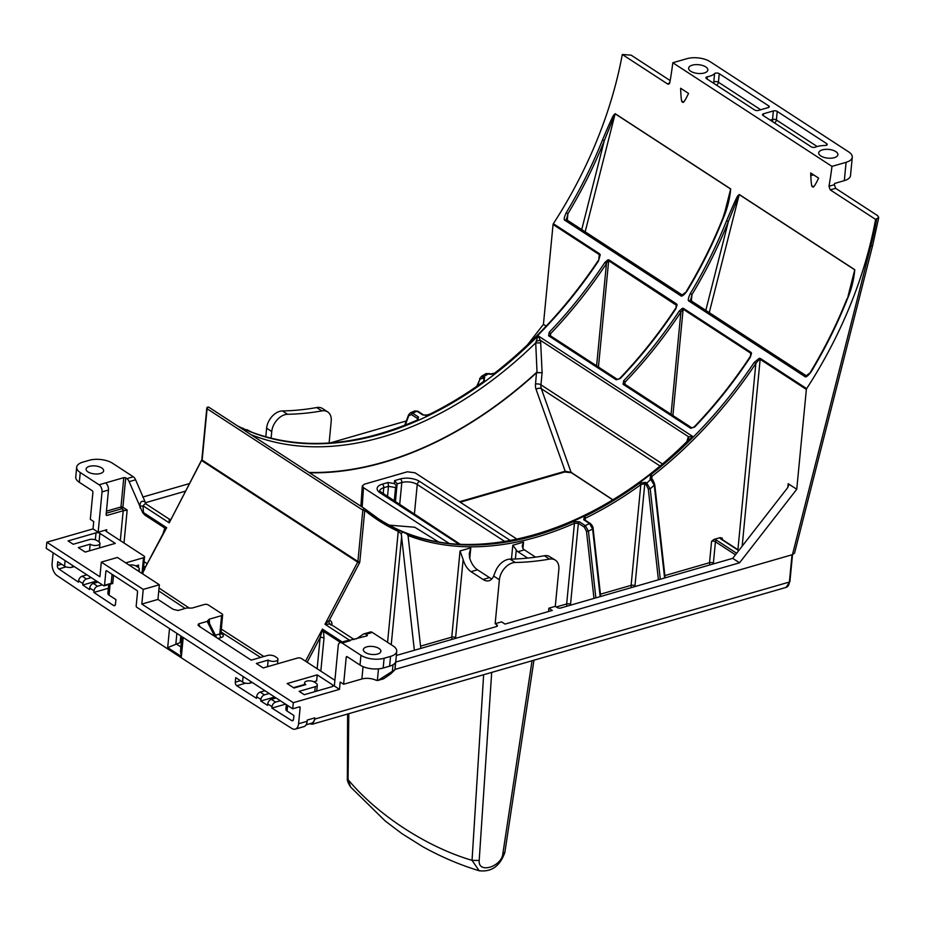 <?xml version="1.0" encoding="UTF-8"?>
<svg xmlns="http://www.w3.org/2000/svg" width="925" height="925" viewBox="0 0 925 925"><rect width="100%" height="100%" fill="white"/><g stroke="black" fill="none" stroke-linecap="round" stroke-linejoin="round"><path stroke-width="1.39" d="M246.917 429.674L252.167 432.357C301.515 450.475 356.553 446.382 417.267 420.077L417.464 418.493L418.054 419.499L417.267 420.077A1.376 0.705 66.1 0 1 417.799 420.17A341.811 229.562 -56.9 0 1 252.305 432.426A1.376 1.006 -69.1 0 0 252.167 432.357L252.167 432.357A1.376 1.006 -69.1 0 0 252.028 432.31M411.533 414.631L408.815 415.626A1.376 0.879 -159.4 0 1 408.596 414.828L410.422 412.804L412.55 413.163A1.376 0.925 -56.9 0 0 411.533 414.631L417.464 418.493A1.376 0.925 -56.9 0 1 418.493 417.025L417.799 420.17M418.493 417.025L412.55 413.163L417.094 411.255A1.376 0.925 123.1 0 1 417.903 411.255L414.943 410.897L410.422 412.804L409.104 414.412M271.094 438.277L271.742 431.547A15.158 10.187 -56.9 0 1 284.854 414.701A15.158 10.187 -56.9 0 1 287.571 414.273A333.543 224.012 123.1 0 0 321.854 410.897A15.158 10.187 -56.9 0 1 327.67 411.903A15.158 10.187 -56.9 0 1 331.219 421.199L329.115 442.994M327.67 411.903L322.536 408.561A15.158 10.187 123.1 0 0 316.72 407.555A333.543 224.012 -56.9 0 1 282.437 410.931A15.158 10.187 123.1 0 0 266.608 428.206L265.776 436.866M242.662 428.368L252.305 432.426M145.213 502.784L185.405 491.175M106.132 514.774L107.08 515.398A1.376 0.925 123.1 0 1 106.132 514.485L108.479 490.042A5.515 3.226 -106.1 0 0 106.375 483.648L106.606 482.619L123.788 477.658A1.376 0.624 5.5 0 1 125.719 477.901L126.864 478.653A5.515 3.226 73.9 0 1 129.153 481.659L135.593 479.797L146.046 504.009M135.593 479.797A5.515 3.226 -106.1 0 0 133.316 476.791L112.48 463.228A16.534 7.516 -174.5 0 0 89.32 460.268L82.88 462.13A16.534 7.516 -174.5 0 0 76.682 467.229A16.534 7.516 -174.5 0 0 80.255 472.536L99.091 484.792A5.515 3.226 73.9 0 1 102.039 491.903L108.479 490.042M100.339 473.496A8.822 4.012 5.5 0 0 103.635 470.767A8.822 4.012 5.5 0 0 98.848 466.639A8.822 4.012 5.5 0 0 89.378 466.362A8.822 4.012 5.5 0 0 86.083 469.079A8.822 4.012 5.5 0 0 90.87 473.207A8.822 4.012 5.5 0 0 100.339 473.496M162.684 535.089L166.673 527.701L164.8 528.048L144.739 514.994L142.739 512.762L129.153 481.659M145.341 503.558L143.028 505.79L169.229 522.845L201.847 459.632A1.376 0.624 5.5 0 0 202.136 460.083L357.894 561.487L362.831 510.137A1.376 0.925 123.1 0 1 364.716 508.715A341.811 229.562 123.1 0 0 378.487 518.809A341.811 229.562 123.1 0 0 398.062 529.62L407.52 534.257L408.052 533.829A341.811 229.562 123.1 0 0 573.546 521.573L579.374 521.781L585.305 525.643L589.491 523.504L592.624 529.019L593.133 528.707C593.272 527.158 592.324 525.423 590.3 523.492A1.376 0.925 123.1 0 0 589.491 523.504L583.733 519.746L584.438 516.508A341.811 229.562 123.1 0 0 639.649 483.127L645.569 482.341L646.748 483.104L650.737 479.416L654.241 485.151L654.761 484.839C653.455 480.803 652.483 478.942 651.824 479.254A1.376 0.925 -56.9 0 1 651.871 479.277M144.693 501.743C141.664 500.46 140.068 501.893 139.906 506.044A2.752 1.006 176.6 0 0 143.028 505.79L143.433 512.566L166.673 527.701L144.427 568.979L165.066 529.863L164.8 528.048L163.124 533.355A2.752 1.249 5.5 0 0 163.124 533.355L163.101 533.517M169.206 519.341A2.752 1.85 -56.9 0 1 169.911 519.549L169.934 519.572A2.752 1.885 -88.4 0 1 169.206 519.341L169.229 522.845L201.592 460.43M145.283 503.512L169.911 519.549A2.752 1.885 -88.4 0 0 170.512 519.457M243.367 428.333L242.315 428.217A341.811 229.562 -56.9 0 1 237.575 425.928L242.211 428.159A1.376 1.018 114.8 0 1 242.315 428.217M242.119 428.125A1.376 1.018 114.8 0 1 242.211 428.159L243.021 428.529M675.851 308.753L677.088 304.811L676.58 303.92L608.974 259.902L607.956 259.798L604.823 262.515A341.811 229.562 -56.9 0 1 549.23 332.283L548.629 335.787L616.235 379.805L620.259 378.522A341.811 229.562 123.1 0 0 675.851 308.753L677.088 304.811M682.604 309.308L682.407 308.279L679.274 310.985L680.904 312.06L683.136 309.193A1.376 0.925 -56.9 0 1 683.425 308.372L751.031 352.39L751.539 353.281L750.302 357.235A341.811 229.562 -56.9 0 1 694.71 427.003L690.686 428.287L623.08 384.268L623.681 380.753A341.811 229.562 123.1 0 0 679.274 310.985M759.252 358.299L754.222 362.403L755.841 363.49L759.344 359.305L759.252 358.299L760.442 358.518L806.658 388.616A341.811 229.562 123.1 0 0 875.605 219.41L830.245 189.879L828.985 186.26A341.811 229.562 123.1 0 0 831.98 166.384L846.086 162.314A16.534 7.516 -174.5 0 0 852.272 157.215L850.514 175.542A16.534 7.516 5.5 0 1 844.317 180.641L834.604 183.451A348.702 234.198 -56.9 0 1 834.385 184.699L828.985 186.26M650.055 478.965A1.376 0.925 -56.9 0 1 651.142 478.803L651.824 479.254A1.376 0.925 -56.9 0 0 650.737 479.416L650.055 478.965L650.853 474.698L652.056 476.236A343.187 230.487 123.1 0 0 755.841 363.49L737.907 549.716M483.683 381.377L483.925 378.903L482.746 378.14A1.376 0.925 123.1 0 1 483.509 376.822L488.481 373.769L486.192 373.48L481.231 376.533L484.688 377.585L483.382 381.62C465.321 394.721 446.914 405.844 428.159 415.001A1.376 0.682 64 0 1 428.68 415.094L422.841 415.001L417.094 411.255L414.943 410.897M490.285 374.07A1.376 0.925 123.1 0 0 489.175 374.22L494.609 373.18C534.014 342.377 568.505 304.903 598.093 260.757L598.475 261A341.811 229.562 -56.9 0 1 495.106 373.295M669.527 83.47L667.653 84.013L622.294 54.482A341.811 229.562 -56.9 0 1 553.347 223.688L599.562 253.774L600.244 254.78L598.475 261M675.77 308.719L675.47 308.511C658.808 333.705 640.25 356.981 619.808 378.371L620.259 378.522M550.236 336.295L550.629 333.636L549.23 332.283M607.956 259.798L606.453 263.59L604.823 262.515M608.153 260.827L608.673 260.711A1.376 0.925 -56.9 0 1 608.974 259.902M598.44 367.04L608.673 260.711L676.522 305.342M852.272 157.215A16.534 7.516 -174.5 0 0 848.699 151.908L710.065 61.64A16.534 7.516 -174.5 0 0 686.905 58.68L672.81 62.75A341.811 229.562 -56.9 0 1 669.816 82.626L667.653 84.013L668.683 84.21M672.81 62.75L831.98 166.384M682.407 308.279L683.425 308.372M854.781 269.695C853.844 280.021 851.324 289.907 847.207 299.365A341.811 229.562 -56.9 0 1 810.982 372.081C807.71 376.255 805.617 377.712 804.715 376.44L689.183 301.226C687.703 300.891 688.084 298.324 690.316 293.526L691.981 294.532A343.187 230.487 123.1 0 0 728.368 221.514L726.553 220.798C740.069 188.908 737.202 197.464 739.248 194.481L854.781 269.695A1.376 0.925 123.1 0 0 854.746 269.811L852.769 280.818L847.312 298.96M730.692 188.908C729.756 199.222 727.235 209.108 723.13 218.577A341.811 229.562 -56.9 0 1 686.893 291.294C683.633 295.468 681.54 296.913 680.627 295.653L565.094 220.427C563.614 220.115 563.996 217.548 566.227 212.727L567.904 213.733A343.187 230.487 123.1 0 0 604.279 140.716L602.464 140.01C615.981 108.109 613.113 116.677 615.16 113.682L730.692 188.908A1.376 0.925 123.1 0 0 730.657 189.024L728.68 200.031L723.234 218.173M688.547 93.425L680.615 88.257C681.02 99.148 681.69 103.542 682.627 101.461C682.743 104.062 684.708 101.392 688.547 93.425M818.625 178.12L810.693 172.952C811.098 183.844 811.768 188.238 812.705 186.156C812.809 188.758 814.786 186.075 818.625 178.12M600.244 254.78L599.712 255.369L599.261 254.583A1.376 0.925 -56.9 0 1 599.562 253.774M553.347 223.688A1.376 0.925 123.1 0 0 553.058 224.498L599.261 254.583L598.787 259.59M546.178 326.12L543.438 324.34L553.058 224.498M543.438 324.34L527.412 344.944M429.928 414.134L425.28 415.475M406.295 420.956L330.26 442.913M189.394 483.59L142.751 497.06M622.294 54.482L631.116 55.153L670.174 80.579M599.712 255.369L599.747 256.664M598.382 260.966L599.747 256.63M489.834 373.943A1.376 0.925 123.1 0 0 488.481 373.769L489.175 374.22M480.191 378.105A1.376 0.879 20.6 0 0 479.89 379.319L477.439 385.852M484.688 377.585A1.376 0.925 -56.9 0 0 483.925 378.903L484.48 380.175L483.382 381.62M76.682 467.229L75.746 476.999A16.534 7.516 5.5 0 0 79.319 482.307L92.153 490.666A1.376 0.809 -106.1 0 1 92.893 492.447L90.303 519.33L93.726 521.561L93.02 528.892L98.154 532.233L102.039 491.903M106.375 483.648L106.606 482.619L99.091 484.792M106.444 511.178L120.967 506.981A1.376 0.809 -106.1 0 0 121.707 508.762L124.493 510.588L127.176 510.022L123.996 542.998M124.493 510.588A2.752 1.249 5.5 0 0 123.198 510.75L120.319 540.605M144.797 569.06L143.202 571.014M144.739 514.994L143.433 512.566A2.752 1.006 176.6 0 1 142.739 512.762M106.56 531.655L106.745 529.748A2.752 1.249 5.5 0 0 105.716 530.603A2.752 1.249 5.5 0 0 106.306 531.482L143.965 556.006A2.752 1.249 -174.5 0 1 144.566 556.885L142.878 574.032M350.228 640.69L324.976 624.248L330.086 624.086A2.752 1.885 91.6 0 1 329.184 620.455L324.976 624.248L357.686 562.134L201.939 460.731A1.376 0.925 -56.9 0 0 202.136 460.083L207.084 408.734A1.376 0.624 -174.5 0 1 206.784 408.295A1.376 1.376 0 0 1 208.911 407.266A1.376 0.925 123.1 0 0 207.084 408.734L362.831 510.137A1.376 0.624 -174.5 0 0 364.762 510.392A343.187 230.487 123.1 0 0 398.247 531.378L398.062 529.62M387.563 642.332L398.247 531.378L401.242 533.713L402.71 532.072M420.806 648.402L407.948 534.638M401.242 533.713L414.354 650.263M408.041 535.228L408.283 535.61A1.376 1.006 -69.1 0 0 408.052 533.829M408.249 535.887L408.283 535.61A343.187 230.487 123.1 0 0 574.437 523.296A1.376 0.705 -113.9 0 0 573.546 521.573M556.237 606.962L566.667 603.956L574.437 523.296L578.345 523.249A1.376 0.925 -56.9 0 1 579.374 521.781M567.071 606.164A2.752 1.607 -106.1 0 1 566.667 603.956A2.752 1.249 -174.5 0 1 570.528 604.453L578.345 523.249L584.288 527.111A1.376 0.925 -56.9 0 1 585.305 525.643L588.427 531.158L592.624 529.019L600.163 596.613M584.288 527.111L586.496 531.308L588.427 531.158L595.862 597.851M584.288 519.549L585.363 518.208A1.376 0.682 -116 0 0 584.438 516.508M645.569 482.341A1.376 0.925 -56.9 0 0 644.806 483.648L640.805 484.7L639.649 483.127M635.753 586.334A13121.241 7675.372 73.9 0 1 634.966 585.837L644.806 483.648L645.985 484.411A1.376 0.925 -56.9 0 1 646.748 483.104L650.217 488.816L654.241 485.151L664.601 578.009M645.985 484.411L648.286 488.967L650.217 488.816L660.3 579.247M651.408 479.15A1.376 0.925 -56.9 0 0 651.142 478.803L652.056 476.236L651.767 479.219M742.162 546.189L760.153 359.339L759.344 359.305M760.442 358.518A1.376 0.925 -56.9 0 0 760.153 359.339L806.357 389.425A1.376 0.925 -56.9 0 1 806.658 388.616M806.357 389.425L796.749 489.267L739.549 562.805L732.704 558.342L560.862 607.968A2.752 1.249 5.5 0 1 557 607.471L555.289 606.349L558.85 569.407A15.158 10.187 -56.9 0 0 555.312 560.111A15.158 10.187 -56.9 0 0 549.496 559.105L544.351 555.763A333.543 224.012 -56.9 0 1 510.068 559.139A15.158 10.187 123.1 0 0 495.534 571.268L493.649 576.032A16.534 9.678 -106.1 0 1 489.036 580.703A16.534 9.678 -106.1 0 1 483.035 579.478L471.056 571.673A16.534 9.678 -106.1 0 1 463.136 559.544L460.049 550.953L470.79 547.843L469.287 553.589L469.576 557.683A16.534 9.678 73.9 0 0 477.497 569.812L471.056 571.673M876.68 219.098A343.187 230.487 -56.9 0 1 870.772 246.073A5.515 1.85 14.2 0 0 872.703 245.194L878.75 217.479L875.605 219.41M872.703 245.194L794.563 553.081L792.459 554.653L394.998 669.411M395.703 662.08L739.549 562.805M787.834 487.44L788.192 483.694L796.749 489.267M788.192 483.694L788.724 485.174L787.522 487.868L732.704 558.342M496.702 626.468L496.864 624.837A2.752 1.249 5.5 0 1 497.453 625.716A2.752 1.249 5.5 0 1 496.424 626.572L396.339 655.467M496.864 624.837L495.153 623.716L501.593 621.854L505.015 624.086L552.271 610.442L548.849 608.211L555.289 606.349M377.886 680.442L383.262 678.892A5.515 3.226 -106.1 0 0 383.817 678.626L390.466 674.094L394.963 669.769L396.744 651.293A16.534 7.516 -174.5 0 1 390.547 656.392L389.61 666.173A16.534 7.516 5.5 0 0 395.206 662.739A16.534 7.516 5.5 0 0 395.368 662.462L394.963 669.631L378.452 680.176A5.515 3.226 73.9 0 1 377.886 680.442A5.515 3.226 73.9 0 1 377.354 680.522L375.7 680.095A11.031 5.018 -174.5 0 0 361.872 678.985L343.614 684.257L340.192 682.026L339.487 689.356L293.306 702.688L292.716 708.804L299.376 706.873A1.098 0.74 123.1 0 1 300.139 707.613L299.122 706.954M356.31 638.932L363.34 634.145A5.515 3.226 73.9 0 1 363.895 633.879A5.515 3.226 73.9 0 1 365.895 634.284L372.336 632.423L393.171 645.985A16.534 7.516 -174.5 0 1 396.744 651.293M372.336 632.423A5.515 3.226 -106.1 0 0 370.335 632.018L363.895 633.879M389.61 666.173L383.17 668.035A16.534 7.516 5.5 0 1 360.01 665.063L347.176 656.704A1.376 0.809 -106.1 0 0 346.204 657.374L343.614 684.257M366.971 635.857L367.04 635.036A1.376 0.624 5.5 0 1 367.341 635.475A1.376 0.624 5.5 0 1 366.82 635.903L347.696 640.771A5.515 3.226 -106.1 0 0 346.563 640.759L340.123 642.621A5.515 3.226 73.9 0 0 338.226 645.696L334.353 686.015L339.487 689.356M340.123 642.621A5.515 3.226 73.9 0 1 342.123 643.037L360.947 655.293A16.534 7.516 -174.5 0 0 384.106 658.253L390.547 656.392M367.04 635.036L365.895 634.284M340.573 642.493L323.484 631.37L322.42 629.104L321.784 631.914L323.484 631.37L324.004 638.1L320.825 671.157M321.784 631.914L320.142 637.614A2.752 1.249 -174.5 0 1 324.004 638.1M200.112 626.884L198.597 623.866L197.985 625.08L199.233 626.306L251.218 660.149L267.325 655.501A5.515 2.509 -174.5 0 1 275.049 656.484L276.76 657.606A5.515 2.509 -174.5 0 1 277.951 659.375A5.515 2.509 -174.5 0 1 275.881 661.074A5.515 2.509 -174.5 0 1 268.169 660.08L256.352 663.491L263.197 667.954L297.561 658.033A2.752 1.249 -174.5 0 1 301.423 658.519L334.896 680.314M158.753 590.948L185.15 608.453M220.971 631.902L260.584 657.444M220.844 633.174A13118.489 7673.754 -106.1 0 0 222.173 634.041C224 635.463 223.711 636.62 221.306 637.498L217.93 638.481M108.375 588.242L93.876 592.439A13124.004 7676.991 -106.1 0 0 113.521 605.493A2.752 1.607 -106.1 0 0 114.538 605.702A2.752 1.607 -106.1 0 0 115.475 604.164L115.914 599.608L109.069 595.157A5.515 2.509 5.5 0 1 107.878 593.388L108.734 584.531M113.532 575.257L112.734 583.513L111.197 583.317A1.098 0.648 73.9 0 1 110.815 583.929L111.844 583.86M93.876 592.439L94.026 590.809A4.139 2.775 -56.9 0 1 97.611 586.219L93.321 583.432A4.139 2.775 123.1 0 0 89.748 588.034L89.598 589.583L82.764 585.016L82.903 583.571A4.139 2.775 -56.9 0 1 86.476 578.981L82.198 576.194A4.139 2.775 123.1 0 0 78.625 580.784L78.498 582.16A13123.981 7676.968 -106.1 0 1 58.818 568.967L66.045 566.886M61.559 564.215L57.373 565.429A2.752 1.607 -106.1 0 0 58.818 568.967M57.373 565.429L57.732 561.718L64.577 566.181A5.515 2.509 5.5 0 0 72.289 567.164L74.289 566.586M53.13 552.815L52.124 563.29A9.643 5.643 73.9 0 0 57.2 575.685A13132.271 7681.824 73.9 0 0 291.849 728.461A9.643 5.643 73.9 0 0 295.272 729.12A9.643 5.643 73.9 0 0 298.578 723.755L300.139 707.613M286.322 704.642L285.883 709.278A5.515 2.509 5.5 0 0 287.074 711.048L293.919 715.511L293.56 719.211A2.752 1.607 -106.1 0 1 292.612 720.737A2.752 1.607 -106.1 0 1 291.641 720.552A13123.993 7676.98 -106.1 0 1 271.892 708.087L272.031 706.712A4.139 2.775 -56.9 0 1 275.604 702.11L271.326 699.323A4.139 2.775 123.1 0 0 267.753 703.925L267.614 705.37L260.757 701.023L260.908 699.462A4.139 2.775 -56.9 0 1 264.481 694.872L260.202 692.085L264.932 690.721M260.202 692.085A4.139 2.775 123.1 0 0 256.63 696.675L256.468 698.306A13123.981 7676.968 -106.1 0 1 236.777 685.737A2.752 1.607 -106.1 0 1 235.285 682.176L235.725 677.62L242.57 682.072A5.515 2.509 5.5 0 0 250.293 683.066L252.294 682.488M181.439 641.696A13132.271 7681.824 73.9 0 1 180.317 640.956M306.106 724.807L311.494 723.246A9.643 5.643 -106.1 0 0 314.812 717.881L315.09 718.991L312.442 724.171L309.574 723.801M303.643 726.703A9.643 5.643 -106.1 0 0 303.863 726.645A9.643 5.643 -106.1 0 0 307.169 721.269L307.297 720.055L314.812 717.881M181.404 642.1L167.679 647.604L169.518 628.584M181.924 636.666L180.491 651.535L181.369 656.519L167.679 647.604M180.167 642.459L180.791 635.938M292.716 708.804L136.796 607.286A1.098 0.648 73.9 0 1 136.195 605.863L137.536 591.931A1.098 0.648 -106.1 0 0 136.946 590.508L106.652 570.783A1.098 0.648 -106.1 0 0 105.878 571.315L104.537 585.248A1.098 0.648 73.9 0 1 103.762 585.779L46.25 548.328L46.84 542.223L93.02 528.892M810.67 175.692L813.607 174.848M777.22 111.416A2.752 1.249 5.5 0 0 773.358 110.931L772.537 119.475A2.752 1.249 -174.5 0 1 776.399 119.973L777.22 111.416L826.626 143.595A2.752 1.249 5.5 0 1 827.216 144.473A2.752 1.249 5.5 0 1 826.187 145.329A2.752 1.249 5.5 0 1 824.984 145.479A17.922 8.152 -174.5 0 0 815.318 147.179A2.752 1.249 5.5 0 1 815.029 147.272A2.752 1.249 5.5 0 1 811.167 146.774L763.113 115.498A2.752 1.249 5.5 0 1 762.524 114.608A2.752 1.249 5.5 0 1 763.553 113.763L773.358 110.931M754.557 109.925A2.752 1.249 5.5 0 0 758.419 110.41L768.224 107.589A2.752 1.249 5.5 0 0 769.253 106.733A2.752 1.249 5.5 0 0 768.663 105.855L719.257 73.676A2.752 1.249 5.5 0 0 714.586 73.607A17.922 8.152 -174.5 0 1 707.267 76.821A2.752 1.249 5.5 0 0 705.914 77.746A2.752 1.249 5.5 0 0 706.503 78.637L754.557 109.925M822.325 149.873A9.643 4.382 5.5 0 0 818.706 152.845A9.643 4.382 5.5 0 0 823.955 157.366A9.643 4.382 5.5 0 0 834.304 157.678A9.643 4.382 5.5 0 0 837.911 154.695A9.643 4.382 5.5 0 0 832.673 150.185A9.643 4.382 5.5 0 0 822.325 149.873M704.226 72.983A9.643 4.382 5.5 0 0 707.833 69.999A9.643 4.382 5.5 0 0 702.595 65.49A9.643 4.382 5.5 0 0 692.247 65.178A9.643 4.382 5.5 0 0 688.628 68.149A9.643 4.382 5.5 0 0 693.877 72.67A9.643 4.382 5.5 0 0 704.226 72.983M878.75 217.479L877.582 215.617L835.645 188.318L834.385 184.699M712.955 82.834A17.922 8.152 5.5 0 0 713.765 82.163A2.752 1.249 -174.5 0 1 718.424 82.233A2.752 1.85 -56.9 0 1 716.482 85.123M144.566 556.885A2.752 1.249 -174.5 0 1 143.525 557.74L125.742 562.874M46.84 542.223L99.9 576.772L101.311 562.111L117.417 557.451L159.354 584.75L143.236 589.41L101.311 562.111M106.745 529.748L98.154 532.233M99.865 533.343L115.267 543.38L85.204 552.063L78.348 547.6L90.164 544.189A5.515 2.509 -174.5 0 0 97.888 545.172A5.515 2.509 -174.5 0 0 99.946 543.472A5.515 2.509 -174.5 0 0 98.755 541.703L97.044 540.593A5.515 2.509 -174.5 0 0 89.332 539.61L73.214 544.258L68.08 540.917L96.003 532.846A2.752 1.249 5.5 0 1 99.865 533.343L99.044 541.911M135.836 565.892L138.646 565.082L138.403 567.534M102.34 584.854L97.611 586.219M93.321 583.432L98.062 582.068M96.512 581.05L82.764 585.016M91.217 577.605L86.476 578.981M82.198 576.194L86.938 574.818M89.528 550.803L90.164 544.189M293.306 702.688L141.826 604.071L143.236 589.41M141.826 604.071L157.944 599.423L159.354 584.75M198.597 623.866L207.188 621.392L209.2 619.207L221.584 615.622A2.752 1.249 -174.5 0 0 222.624 614.778A2.752 1.249 -174.5 0 0 222.023 613.888L208.333 604.973A2.752 1.249 -174.5 0 0 204.471 604.476L192.076 608.06L186.653 608.014L178.062 610.5L173.125 609.309L157.944 599.423M304.626 682.835A5.515 2.509 -174.5 0 0 305.817 684.604L294.011 688.015L287.155 683.552L317.229 674.868L332.642 684.905A2.752 1.249 5.5 0 1 333.231 685.783A2.752 1.249 5.5 0 1 332.202 686.639L304.279 694.698L299.145 691.357L315.252 686.697A5.515 2.509 -174.5 0 0 317.321 684.997A5.515 2.509 -174.5 0 0 316.119 683.228L314.408 682.118A5.515 2.509 -174.5 0 0 308.418 680.835A5.515 2.509 -174.5 0 0 304.626 682.835L304.417 685.009M207.905 620.467L208.241 621.057M209.362 623.277L209.478 622.132A2.752 1.249 5.5 0 0 208.911 622.375M317.229 674.868L316.639 680.985L313.829 681.794M304.464 684.5L293.479 687.668M271.892 708.087L285.559 704.145M280.344 700.745L275.604 702.11M271.326 699.323L276.066 697.959M274.621 697.022L260.757 701.023M269.21 693.507L264.481 694.872M267.533 666.705L268.169 660.08M137.698 570.656A5.515 2.509 -174.5 0 0 139.317 569.106A5.515 2.509 -174.5 0 0 138.126 567.337L136.414 566.227A5.515 2.509 -174.5 0 0 129.188 565.117M107.08 515.398L123.198 510.75M612.743 499.697L571.083 472.34L565.198 471.241A1.376 0.809 73.9 0 1 564.724 472.004L571.349 472.687L612.616 499.789M309.528 472.779A369.503 248.166 123.1 0 0 536.639 372.694L542.108 372.729L536.5 372.463A369.167 247.935 -56.9 0 1 309.019 472.444M659.849 465.876L541.345 388.72A11.031 7.4 -56.9 0 1 540.94 384.823L542.108 372.729L540.709 342.932L535.714 342.863L537.043 372.428M662.3 463.841L540.94 384.823A3.862 1.758 5.5 0 0 535.529 384.129L536.5 372.463M536.142 341.175L540.339 340.261L538.061 335.787L535.714 342.863A343.903 230.972 -56.9 0 1 250.987 434.658M688.293 440.231L693.022 436.681L688.524 436.739L688.801 439.676C589.364 539.749 457.297 572.783 378.105 518.555M688.466 440.011L687.703 438.635L686.94 441.491M535.563 557.151L524.359 549.855A5.515 3.226 73.9 0 1 522.706 548.086L522.255 545.704L523.55 542.119L512.808 545.218L516.266 549.947A5.515 3.226 -106.1 0 0 517.908 551.716L527.712 558.087M544.351 555.763A15.158 10.187 123.1 0 1 548.49 555.971L555.312 560.111M735.456 554.803L715.441 541.773A1.376 0.925 -56.9 0 1 716.632 540.246A4.139 1.885 5.5 0 0 714.1 539.368L720.032 537.656L722.321 538.177L722.194 539.483M714.1 539.368L711.579 541.287L709.51 562.712A2.752 1.249 -174.5 0 1 713.372 563.198A2.752 1.862 -57.5 0 1 713.21 563.972M495.153 623.716L499.384 579.767A15.158 10.187 -56.9 0 1 512.485 562.909A15.158 10.187 -56.9 0 1 515.213 562.481A333.543 224.012 123.1 0 0 549.496 559.105M548.525 611.529L548.849 608.211M491.973 578.784A16.534 9.678 73.9 0 1 489.487 577.616L477.497 569.812M377.608 654.021A8.822 4.012 5.5 0 0 380.903 651.304A8.822 4.012 5.5 0 0 376.117 647.176A8.822 4.012 5.5 0 0 366.647 646.887A8.822 4.012 5.5 0 0 363.352 649.604A8.822 4.012 5.5 0 0 368.138 653.744A8.822 4.012 5.5 0 0 377.608 654.021M395.368 662.462L395.646 662.589A1.376 0.624 5.5 0 1 395.01 663.017M672.891 415.51L683.136 309.193L750.742 353.211L750.302 357.235M750.221 357.189L749.921 356.992C733.259 382.175 714.701 405.462 694.259 426.841L694.71 427.003M624.687 384.765L625.08 382.106L623.681 380.753M690.593 300.475L691.981 294.532L691.368 300.949M810.982 372.081L806.265 375.758A1.376 0.925 -56.9 0 0 804.715 376.44M847.207 299.365L852.769 280.818M705.81 310.361L728.368 221.514L739.214 194.597L854.746 269.811L848.213 295.537M566.505 219.676L567.904 213.733L567.279 220.162M686.893 291.294L682.176 294.971A1.376 0.925 -56.9 0 0 680.627 295.653M581.732 229.562L604.279 140.716L615.125 113.798L730.657 189.024L724.136 214.739M362.161 507.05L363.49 487.672L449.041 543.368M363.49 487.672L362.299 485.937L364.369 484.203L407.324 471.796L415.047 472.791L517.179 539.287M438.485 541.888L414.747 527.238L389.217 525.146M483.636 674.73L472.051 860.343C427.257 847.277 377.608 815.156 348.066 779.625L350.598 787.025C348.043 783.036 346.967 780.122 347.361 778.283L348.066 779.625L348.806 713.661M533.968 660.196L504.842 852.48C499.974 866.158 491.395 872.24 479.127 870.726L472.051 860.343L479.196 860.481L491.695 672.406M504.842 852.48L502.865 853.648C501.789 866.598 477.959 874.275 479.196 860.481M350.598 787.025L385.216 820.995L402.04 833.714L422.748 846.687C441.294 856.966 460.083 864.979 479.127 870.726L479.474 870.83M395.565 487.533L396.363 485.787L394.408 483.578L388.003 482.515L388.488 486.353L395.565 487.533L394.235 501.35M387.471 496.945L388.488 486.353L383.771 487.718L383.147 494.123M510.554 540.628L419.626 481.428A13.783 6.267 5.5 0 0 400.328 478.953L394.617 480.607L397.091 483.821L395.414 502.113M396.86 487.163L396.363 485.787M405.254 425.107L408.815 415.626M271.742 431.547L266.608 428.206M126.864 478.653L133.316 476.791M125.719 477.901L122.898 507.235L127.176 510.022M147.167 563.788A13121.241 7675.372 73.9 0 1 144.092 561.729M139.906 506.044L140.022 507.86M169.911 519.549A2.752 1.85 -56.9 0 1 169.946 519.572L170.593 519.307M650.853 474.698A341.811 229.562 123.1 0 0 754.222 362.403M364.716 508.715A1.376 1.018 129.4 0 1 364.785 508.762A1.376 1.376 0 0 0 364.658 508.681L208.911 407.266A1.376 0.925 123.1 0 1 208.969 407.312L364.6 508.646M237.968 426.194A341.811 229.562 123.1 0 0 538.061 335.787L693.022 436.681A341.811 229.562 -56.9 0 1 378.302 518.682M483.891 381.724A341.811 229.562 -56.9 0 1 428.68 415.094M619.808 378.371L617.518 379.458A1.376 0.925 123.1 0 0 616.235 379.805M617.518 379.458L549.913 335.44A1.376 0.925 123.1 0 0 548.629 335.787M550.421 335.775L550.629 333.636A343.187 230.487 123.1 0 0 606.453 263.59L596.602 365.837M676.013 307.562L676.279 304.73A1.376 0.925 -56.9 0 1 676.58 303.92M690.316 293.526A341.811 229.562 123.1 0 0 726.553 220.798M566.227 212.727A341.811 229.562 123.1 0 0 602.464 140.01M482.746 378.14L479.89 379.319M423.685 415.013A1.376 0.925 123.1 0 0 422.841 415.001M321.854 410.897L316.72 407.555M287.571 414.273L282.437 410.931M80.255 472.536L79.319 482.307M106.491 483.775L106.606 482.619M106.248 513.225L121.707 508.762A1.376 0.925 123.1 0 0 122.898 507.235A1.376 0.624 -174.5 0 0 120.967 506.981L123.788 477.658M143.676 566.112A13123.993 7676.98 -106.1 0 0 145.352 567.233M142.924 572.193L144.774 569.28M263.845 656.507L221.248 629.035M189.382 608.176L159.031 588.046M305.528 661.19L322.42 629.104L342.238 642.008M357.686 562.134A1.376 0.925 123.1 0 0 357.894 561.487A1.376 0.624 -174.5 0 0 359.825 561.729A2.752 1.85 123.1 0 1 359.42 563.036L357.686 562.134M331.196 624.56A2.752 1.249 -174.5 0 1 331.878 624.259A5.515 3.7 123.1 0 0 329.184 620.455L359.42 563.036M331.878 624.259L331.809 624.965M378.487 518.809L364.785 508.762A1.376 1.018 129.4 0 1 364.762 510.392L359.825 561.729M584.288 519.503L584.542 519.746A1.376 0.925 123.1 0 0 583.733 519.746M585.178 520.162L585.363 518.208A343.187 230.487 123.1 0 0 640.805 484.7L631.116 585.352A2.752 1.249 -174.5 0 1 634.966 585.837A2.752 1.862 -57.5 0 1 634.804 586.612M870.772 246.073L792.459 554.653M383.817 678.626L378.452 680.176M363.062 666.647L361.872 678.985M377.354 680.522L378.475 668.868M347.58 656.97L346.204 657.374M360.01 665.063L360.947 655.293M307.169 662.265L320.142 637.614L317.148 668.763M110.133 584.126L109.069 595.157M94.026 590.809L89.748 588.034M82.903 583.571L78.625 580.784M64.577 566.181L65.108 560.608M287.606 705.474L287.074 711.048M272.031 706.712L267.753 703.925M260.908 699.462L256.63 696.675M242.57 682.072L243.113 676.51M183.208 637.498L181.369 656.519M792.02 554.78L789.395 582.033A1.376 0.624 5.5 0 0 789.915 581.605L786.088 587.398A9.643 5.643 -106.1 0 0 789.395 582.033L315.09 718.991M298.578 723.755L307.169 721.269M176.872 633.371L175.877 643.696L180.93 646.991M844.317 180.641L846.086 162.314M835.645 188.318L830.245 189.879M826.464 145.225L826.626 143.595M774.445 122.863A2.752 1.85 -56.9 0 0 776.399 119.973L817.18 146.532M763.368 115.66L763.553 113.763M770.247 120.134L772.537 119.475A2.752 1.607 73.9 0 0 773.08 121.984M707.058 78.995L707.267 76.821M714.007 83.516A2.752 2.289 45.9 0 1 713.765 82.163L714.586 73.607M760.697 109.751L718.424 82.233L719.257 73.676M768.502 107.485L768.663 105.855M143.525 557.74L142.011 573.465M115.278 604.985L113.521 605.493M95.333 539.807L96.003 532.846M72.462 565.395L72.289 567.164M112.064 574.298L111.197 583.317L104.537 585.248M106.988 570.991L105.878 571.315M222.624 614.778L220.902 633.903A2.752 1.85 123 0 0 220.936 633.926M221.04 633.983A2.752 1.85 123 0 0 222.173 634.041M220.254 632.214L219.826 633.949A2.752 1.607 -106.1 0 0 221.306 637.498M221.584 615.622L219.826 633.949L215.398 635.221M214.785 636.435L207.188 621.392M209.478 622.132L209.2 619.207M235.285 682.176L240.442 680.684M245.611 683.193L236.777 685.737M332.48 686.535L332.642 684.905M315.252 686.697L314.778 691.669M293.341 720.066L291.641 720.552M250.467 681.297L250.293 683.066M571.083 472.34L571.985 472.756L571.083 472.34L541.345 388.72A3.862 2.544 -19.6 0 0 536.084 389.39L565.198 471.241L459.528 501.755M535.529 384.129A14.881 10.002 123.1 0 0 536.084 389.39M687.703 438.635L688.524 436.739L540.339 340.261L540.709 342.932M330.086 624.086A2.752 1.85 -56.9 0 1 330.792 624.294L354.206 639.545M401.658 536.454L391.24 644.725M512.808 545.218L511.467 559.116M469.773 558.376L470.79 547.843M420.551 646.147L451.758 637.14L460.049 550.953M523.55 542.119L522.937 548.444M524.359 549.855L517.908 551.716M516.266 549.947L515.387 558.989M571.315 604.95A13121.241 7675.372 73.9 0 1 570.528 604.453A2.752 1.862 -57.5 0 1 570.367 605.216M586.496 531.308L593.977 598.394M738.728 550.595L720.922 539.009A1.376 0.925 -56.9 0 1 721.558 539.067L738.913 550.363M720.032 537.656A4.139 1.885 5.5 0 0 720.922 539.009M716.632 540.246L736.647 553.277M664.89 575.593L709.51 562.712A2.752 1.607 -106.1 0 0 709.914 564.921M722.321 538.177A2.752 1.249 5.5 0 0 721.315 538.882M714.158 563.695A13121.241 7675.372 73.9 0 1 713.372 563.198L715.441 541.773A2.752 1.249 5.5 0 0 711.579 541.287M648.286 488.967L658.427 579.79M600.441 594.197L631.116 585.352A2.752 1.607 -106.1 0 0 631.521 587.56M499.384 579.767L493.649 576.032M456.395 638.123A13121.241 7675.372 73.9 0 1 455.609 637.626L463.136 559.544M489.487 577.616L483.035 579.478M510.068 559.139L515.213 562.481M452.163 639.348A2.752 1.607 -106.1 0 1 451.758 637.14A2.752 1.249 -174.5 0 1 455.609 637.626A2.752 1.862 122.5 0 1 455.447 638.4M349.638 640.863L342.123 643.037M392.443 670.625L393.009 664.74M383.17 668.035L384.106 658.253M750.464 356.033L750.742 353.211A1.376 0.925 -56.9 0 1 751.031 352.39M694.259 426.841L691.969 427.94A1.376 0.925 123.1 0 0 690.686 428.287M691.969 427.94L624.363 383.921A1.376 0.925 123.1 0 0 623.08 384.268M624.872 384.245L625.08 382.106A343.187 230.487 123.1 0 0 680.904 312.06L671.053 414.319M689.183 301.226A1.376 0.925 -56.9 0 1 690.732 300.544L806.265 375.758M739.248 194.481A1.376 0.925 123.1 0 0 739.214 194.597L709.267 312.604M565.094 220.427A1.376 0.925 -56.9 0 1 566.643 219.745L682.176 294.971M615.16 113.682A1.376 0.925 123.1 0 0 615.125 113.798L585.178 231.817M458.997 544.201L380.106 492.84A13.783 6.267 5.5 0 1 382.291 484.168L388.003 482.515M394.617 480.607L394.408 483.578M532.048 660.751L502.865 853.648M382.291 484.168A2.752 1.607 73.9 0 1 383.771 487.718A11.031 5.018 5.5 0 0 379.632 491.129L460.153 544.258M380.106 492.84A2.752 1.85 -56.9 0 1 381.377 492.967M400.328 478.953A2.752 1.607 73.9 0 1 401.808 482.515L397.079 483.879L396.86 487.047M419.626 481.428A2.752 1.85 123.1 0 0 417.244 484.492A11.031 5.018 5.5 0 0 401.808 482.515L399.658 504.877M504.969 541.611L417.244 484.492L414.365 514.45M404.653 425.338L408.596 414.828M494.609 373.18C492.389 374.336 490.932 374.625 490.25 374.058L486.192 373.48M481.231 376.521L476.745 386.338M428.159 415.001L423.662 415.001L417.903 411.255M201.847 459.632L206.784 408.295M407.659 534.338L407.116 533.945L407.405 534.87M600.695 596.463L593.133 528.707M584.542 519.746L590.3 523.492M665.133 577.859L654.761 484.839M786.088 587.398L312.442 724.171M792.517 554.642L789.915 581.605M99.946 543.472L99.518 547.924M110.815 583.929L104.155 585.86M208.218 621.01L216.612 637.614M317.321 684.997L316.732 691.102M277.951 659.375L277.523 663.815M139.317 569.106L139.074 571.558M303.863 726.645L295.272 729.12M460.199 502.194L564.724 472.004M330.838 625.103L330.792 624.294M690.582 299.261L690.732 300.544M810.612 371.815C824.834 348.262 836.928 323.993 846.895 299.006M566.493 218.473L566.655 219.745M686.523 291.028C700.745 267.475 712.84 243.206 722.807 218.219L728.68 200.031M362.299 485.937L360.912 506.229M347.361 778.283L347.615 714.007"/></g></svg>
